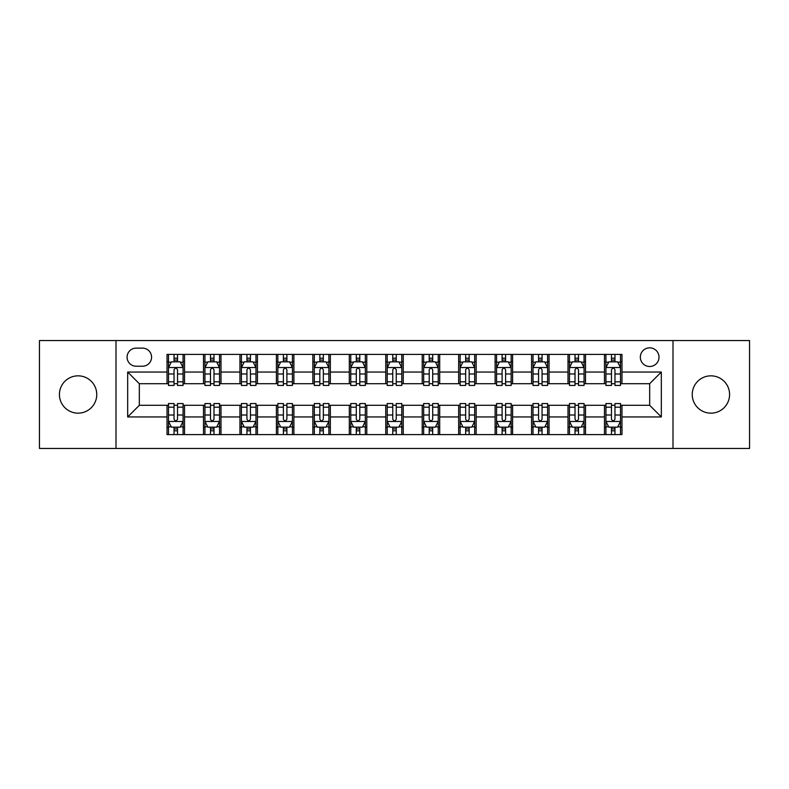 <?xml version="1.0" encoding="UTF-8"?>
<svg xmlns="http://www.w3.org/2000/svg" width="789" height="789" viewBox="0 0 789 789"><rect width="100%" height="100%" fill="white"/><g stroke="black" fill="none" stroke-linecap="round" stroke-linejoin="round"><path stroke-width="1.18" d="M710.909 375.84A18.66 18.66 0 0 0 692.249 394.5A18.66 18.66 0 0 0 710.909 413.16A18.66 18.66 0 0 0 729.578 394.5A18.66 18.66 0 0 0 710.909 375.84M78.091 375.84A18.66 18.66 0 0 0 59.422 394.5A18.66 18.66 0 0 0 78.091 413.16A18.66 18.66 0 0 0 96.751 394.5A18.66 18.66 0 0 0 78.091 375.84M649.672 347.841A9.33 9.33 0 0 0 640.333 357.17A9.33 9.33 0 0 0 649.672 366.5A9.33 9.33 0 0 0 659.002 357.17A9.33 9.33 0 0 0 649.672 347.841M672.997 448.448L749.55 448.448L749.55 340.552L672.997 340.552L672.997 448.448L116.003 448.448L116.003 340.552L39.45 340.552L39.45 448.448L116.003 448.448M136.122 366.214L142.543 366.214A9.044 9.044 0 0 0 151.577 357.17A9.044 9.044 0 0 0 142.543 348.136L136.122 348.136A9.044 9.044 0 0 0 127.078 357.17A9.044 9.044 0 0 0 136.122 366.214M672.997 340.552L116.003 340.552M167.031 416.957L127.67 416.957L127.67 372.043L167.031 372.043L167.031 383.71L139.328 383.71L139.328 405.29L167.031 405.29L167.031 434.601L621.969 434.601L621.969 405.29L649.672 405.29L649.672 383.71L621.969 383.71L621.969 372.043L661.33 372.043L661.33 416.957L621.969 416.957M621.969 372.043L621.969 354.399L167.031 354.399L167.031 372.043M604.473 354.399L604.473 383.71L605.922 383.71M611.465 383.71L614.966 383.71M620.509 383.71L621.969 383.71M604.473 383.71L584.057 383.71M568.011 354.399L568.011 383.71L569.471 383.71M575.013 383.71L578.515 383.71M568.011 383.71L547.605 383.71M531.559 354.399L531.559 383.71L533.019 383.71M538.562 383.71L542.063 383.71M531.559 383.71L511.154 383.71M495.107 354.399L495.107 383.71L496.567 383.71M502.11 383.71L505.611 383.71M495.107 383.71L474.692 383.71M458.656 354.399L458.656 383.71L460.115 383.71M465.658 383.71L469.159 383.71M458.656 383.71L438.24 383.71M422.204 354.399L422.204 383.71L423.663 383.71M429.206 383.71L432.707 383.71M422.204 383.71L401.788 383.71M385.752 354.399L385.752 383.71L387.212 383.71M392.754 383.71L396.246 383.71M385.752 383.71L365.337 383.71M349.3 354.399L349.3 383.71L350.76 383.71M356.293 383.71L359.794 383.71M349.3 383.71L328.885 383.71M312.848 354.399L312.848 383.71L314.308 383.71M319.841 383.71L323.342 383.71M312.848 383.71L292.433 383.71M276.397 354.399L276.397 383.71L277.846 383.71M283.389 383.71L286.89 383.71M276.397 383.71L255.981 383.71M239.945 354.399L239.945 383.71L241.395 383.71M246.937 383.71L250.438 383.71M239.945 383.71L219.529 383.71M203.483 354.399L203.483 383.71L204.943 383.71M210.485 383.71L213.987 383.71M203.483 383.71L183.078 383.71M167.031 383.71L168.491 383.71M174.034 383.71L177.535 383.71M167.031 405.29L168.491 405.29M174.034 405.29L177.535 405.29M183.078 405.29L184.527 405.29L184.527 434.601M204.943 405.29L184.527 405.29M210.485 405.29L213.987 405.29M219.529 405.29L220.989 405.29L220.989 434.601M241.395 405.29L220.989 405.29M246.937 405.29L250.438 405.29M255.981 405.29L257.441 405.29L257.441 434.601M277.846 405.29L257.441 405.29M283.389 405.29L286.89 405.29M292.433 405.29L293.893 405.29L293.893 434.601M314.308 405.29L293.893 405.29M319.841 405.29L323.342 405.29M328.885 405.29L330.344 405.29L330.344 434.601M350.76 405.29L330.344 405.29M356.293 405.29L359.794 405.29M365.337 405.29L366.796 405.29L366.796 434.601M387.212 405.29L366.796 405.29M392.754 405.29L396.246 405.29M401.788 405.29L403.248 405.29L403.248 434.601M423.663 405.29L403.248 405.29M429.206 405.29L432.707 405.29M438.24 405.29L439.7 405.29L439.7 434.601M460.115 405.29L439.7 405.29M465.658 405.29L469.159 405.29M474.692 405.29L476.152 405.29L476.152 434.601M496.567 405.29L476.152 405.29M502.11 405.29L505.611 405.29M511.154 405.29L512.603 405.29L512.603 434.601M533.019 405.29L512.603 405.29M538.562 405.29L542.063 405.29M547.605 405.29L549.055 405.29L549.055 434.601M569.471 405.29L549.055 405.29M575.013 405.29L578.515 405.29M584.057 405.29L585.517 405.29L585.517 434.601M605.922 405.29L585.517 405.29M611.465 405.29L614.966 405.29M620.509 405.29L621.969 405.29M184.527 354.399L184.527 383.71M167.031 361.697L168.491 361.697M174.034 361.697L177.535 361.697M183.078 361.697L184.527 361.697M167.031 427.303L168.491 427.303M174.034 427.303L177.535 427.303M183.078 427.303L184.527 427.303M203.483 405.29L203.483 434.601M220.989 354.399L220.989 383.71M203.483 361.697L204.943 361.697M210.485 361.697L213.987 361.697M219.529 361.697L220.989 361.697M203.483 427.303L204.943 427.303M210.485 427.303L213.987 427.303M219.529 427.303L220.989 427.303M239.945 405.29L239.945 434.601M239.945 427.303L241.395 427.303M246.937 427.303L250.438 427.303M255.981 427.303L257.441 427.303M257.441 354.399L257.441 383.71M239.945 361.697L241.395 361.697M246.937 361.697L250.438 361.697M255.981 361.697L257.441 361.697M276.397 405.29L276.397 434.601M276.397 427.303L277.846 427.303M283.389 427.303L286.89 427.303M292.433 427.303L293.893 427.303M293.893 354.399L293.893 383.71M276.397 361.697L277.846 361.697M283.389 361.697L286.89 361.697M292.433 361.697L293.893 361.697M312.848 405.29L312.848 434.601M312.848 427.303L314.308 427.303M319.841 427.303L323.342 427.303M328.885 427.303L330.344 427.303M330.344 354.399L330.344 383.71M312.848 361.697L314.308 361.697M319.841 361.697L323.342 361.697M328.885 361.697L330.344 361.697M349.3 405.29L349.3 434.601M349.3 427.303L350.76 427.303M356.293 427.303L359.794 427.303M365.337 427.303L366.796 427.303M366.796 354.399L366.796 383.71M349.3 361.697L350.76 361.697M356.293 361.697L359.794 361.697M365.337 361.697L366.796 361.697M385.752 405.29L385.752 434.601M385.752 427.303L387.212 427.303M392.754 427.303L396.246 427.303M401.788 427.303L403.248 427.303M403.248 354.399L403.248 383.71M385.752 361.697L387.212 361.697M392.754 361.697L396.246 361.697M401.788 361.697L403.248 361.697M422.204 405.29L422.204 434.601M422.204 427.303L423.663 427.303M429.206 427.303L432.707 427.303M438.24 427.303L439.7 427.303M439.7 354.399L439.7 383.71M422.204 361.697L423.663 361.697M429.206 361.697L432.707 361.697M438.24 361.697L439.7 361.697M458.656 405.29L458.656 434.601M458.656 427.303L460.115 427.303M465.658 427.303L469.159 427.303M474.692 427.303L476.152 427.303M476.152 354.399L476.152 383.71M458.656 361.697L460.115 361.697M465.658 361.697L469.159 361.697M474.692 361.697L476.152 361.697M495.107 405.29L495.107 434.601M495.107 427.303L496.567 427.303M502.11 427.303L505.611 427.303M511.154 427.303L512.603 427.303M512.603 354.399L512.603 383.71M495.107 361.697L496.567 361.697M502.11 361.697L505.611 361.697M511.154 361.697L512.603 361.697M531.559 405.29L531.559 434.601M531.559 427.303L533.019 427.303M538.562 427.303L542.063 427.303M547.605 427.303L549.055 427.303M549.055 354.399L549.055 383.71M531.559 361.697L533.019 361.697M538.562 361.697L542.063 361.697M547.605 361.697L549.055 361.697M568.011 405.29L568.011 434.601M568.011 427.303L569.471 427.303M575.013 427.303L578.515 427.303M584.057 427.303L585.517 427.303M585.517 354.399L585.517 383.71M568.011 361.697L569.471 361.697M575.013 361.697L578.515 361.697M584.057 361.697L585.517 361.697M604.473 405.29L604.473 434.601M604.473 427.303L605.922 427.303M611.465 427.303L614.966 427.303M620.509 427.303L621.969 427.303M604.473 361.697L605.922 361.697M611.465 361.697L614.966 361.697M620.509 361.697L621.969 361.697M139.328 383.71L127.67 372.043M139.328 405.29L127.67 416.957M661.33 372.043L649.672 383.71M661.33 416.957L649.672 405.29M177.535 358.196L174.034 358.196M183.078 381.807L177.535 381.807L177.535 385.456L183.078 385.456L183.078 367.674L180.158 361.835L171.41 361.835L168.491 367.674L168.491 385.456L174.034 385.456L174.034 381.807L168.491 381.807M168.491 367.674L168.491 354.399M183.078 367.674L183.078 354.399M174.034 361.835L174.034 354.399M177.535 354.399L177.535 361.835M177.535 381.807L177.535 369.854C176.371 367.615 175.197 367.615 174.034 369.854L174.034 381.807M174.034 430.804L177.535 430.804M168.491 407.193L174.034 407.193L174.034 403.544L168.491 403.544L168.491 421.326L171.41 427.165L180.158 427.165L183.078 421.326L183.078 403.544L177.535 403.544L177.535 407.193L183.078 407.193M183.078 421.326L183.078 434.601M168.491 421.326L168.491 434.601M177.535 427.165L177.535 434.601M174.034 434.601L174.034 427.165M174.034 407.193L174.034 419.146C175.197 421.385 176.361 421.385 177.535 419.146L177.535 407.193M213.987 358.196L210.485 358.196M219.529 381.807L213.987 381.807L213.987 385.456L219.529 385.456L219.529 367.674L216.61 361.835L207.862 361.835L204.943 367.674L204.943 385.456L210.485 385.456L210.485 381.807L204.943 381.807M204.943 367.674L204.943 354.399M219.529 367.674L219.529 354.399M210.485 361.835L210.485 354.399M213.987 354.399L213.987 361.835M213.987 381.807L213.987 369.854C212.823 367.615 211.659 367.615 210.485 369.854L210.485 381.807M250.438 358.196L246.937 358.196M255.981 381.807L250.438 381.807L250.438 385.456L255.981 385.456L255.981 367.674L253.062 361.835L244.314 361.835L241.395 367.674L241.395 385.456L246.937 385.456L246.937 381.807L241.395 381.807M241.395 367.674L241.395 354.399M255.981 367.674L255.981 354.399M246.937 361.835L246.937 354.399M250.438 354.399L250.438 361.835M250.438 381.807L250.438 369.854C249.275 367.615 248.111 367.615 246.937 369.854L246.937 381.807M286.89 358.196L283.389 358.196M292.433 381.807L286.89 381.807L286.89 385.456L292.433 385.456L292.433 367.674L289.514 361.835L280.766 361.835L277.846 367.674L277.846 385.456L283.389 385.456L283.389 381.807L277.846 381.807M277.846 367.674L277.846 354.399M292.433 367.674L292.433 354.399M283.389 361.835L283.389 354.399M286.89 354.399L286.89 361.835M286.89 381.807L286.89 369.854C285.726 367.615 284.563 367.615 283.389 369.854L283.389 381.807M210.485 430.804L213.987 430.804M204.943 407.193L210.485 407.193L210.485 403.544L204.943 403.544L204.943 421.326L207.862 427.165L216.61 427.165L219.529 421.326L219.529 403.544L213.987 403.544L213.987 407.193L219.529 407.193M219.529 421.326L219.529 434.601M204.943 421.326L204.943 434.601M213.987 427.165L213.987 434.601M210.485 434.601L210.485 427.165M210.485 407.193L210.485 419.146C211.649 421.385 212.813 421.385 213.987 419.146L213.987 407.193M246.937 430.804L250.438 430.804M241.395 407.193L246.937 407.193L246.937 403.544L241.395 403.544L241.395 421.326L244.314 427.165L253.062 427.165L255.981 421.326L255.981 403.544L250.438 403.544L250.438 407.193L255.981 407.193M255.981 421.326L255.981 434.601M241.395 421.326L241.395 434.601M250.438 427.165L250.438 434.601M246.937 434.601L246.937 427.165M246.937 407.193L246.937 419.146C248.101 421.385 249.275 421.385 250.438 419.146L250.438 407.193M283.389 430.804L286.89 430.804M277.846 407.193L283.389 407.193L283.389 403.544L277.846 403.544L277.846 421.326L280.766 427.165L289.514 427.165L292.433 421.326L292.433 403.544L286.89 403.544L286.89 407.193L292.433 407.193M292.433 421.326L292.433 434.601M277.846 421.326L277.846 434.601M286.89 427.165L286.89 434.601M283.389 434.601L283.389 427.165M283.389 407.193L283.389 419.146C284.553 421.385 285.726 421.385 286.89 419.146L286.89 407.193M323.342 358.196L319.841 358.196M328.885 381.807L323.342 381.807L323.342 385.456L328.885 385.456L328.885 367.674L325.965 361.835L317.217 361.835L314.308 367.674L314.308 385.456L319.841 385.456L319.841 381.807L314.308 381.807M314.308 367.674L314.308 354.399M328.885 367.674L328.885 354.399M319.841 361.835L319.841 354.399M323.342 354.399L323.342 361.835M323.342 381.807L323.342 369.854C322.178 367.615 321.015 367.615 319.841 369.854L319.841 381.807M319.841 430.804L323.342 430.804M314.308 407.193L319.841 407.193L319.841 403.544L314.308 403.544L314.308 421.326L317.217 427.165L325.965 427.165L328.885 421.326L328.885 403.544L323.342 403.544L323.342 407.193L328.885 407.193M328.885 421.326L328.885 434.601M314.308 421.326L314.308 434.601M323.342 427.165L323.342 434.601M319.841 434.601L319.841 427.165M319.841 407.193L319.841 419.146C321.015 421.385 322.178 421.385 323.342 419.146L323.342 407.193M359.794 358.196L356.293 358.196M365.337 381.807L359.794 381.807L359.794 385.456L365.337 385.456L365.337 367.674L362.417 361.835L353.669 361.835L350.76 367.674L350.76 385.456L356.293 385.456L356.293 381.807L350.76 381.807M350.76 367.674L350.76 354.399M365.337 367.674L365.337 354.399M356.293 361.835L356.293 354.399M359.794 354.399L359.794 361.835M359.794 381.807L359.794 369.854C358.63 367.615 357.466 367.615 356.293 369.854L356.293 381.807M396.246 358.196L392.754 358.196M401.788 381.807L396.246 381.807L396.246 385.456L401.788 385.456L401.788 367.674L398.879 361.835L390.121 361.835L387.212 367.674L387.212 385.456L392.754 385.456L392.754 381.807L387.212 381.807M387.212 367.674L387.212 354.399M401.788 367.674L401.788 354.399M392.754 361.835L392.754 354.399M396.246 354.399L396.246 361.835M396.246 381.807L396.246 369.854C395.082 367.615 393.918 367.615 392.754 369.854L392.754 381.807M432.707 358.196L429.206 358.196M438.24 381.807L432.707 381.807L432.707 385.456L438.24 385.456L438.24 367.674L435.331 361.835L426.583 361.835L423.663 367.674L423.663 385.456L429.206 385.456L429.206 381.807L423.663 381.807M423.663 367.674L423.663 354.399M438.24 367.674L438.24 354.399M429.206 361.835L429.206 354.399M432.707 354.399L432.707 361.835M432.707 381.807L432.707 369.854C431.534 367.615 430.37 367.615 429.206 369.854L429.206 381.807M469.159 358.196L465.658 358.196M474.692 381.807L469.159 381.807L469.159 385.456L474.692 385.456L474.692 367.674L471.783 361.835L463.035 361.835L460.115 367.674L460.115 385.456L465.658 385.456L465.658 381.807L460.115 381.807M460.115 367.674L460.115 354.399M474.692 367.674L474.692 354.399M465.658 361.835L465.658 354.399M469.159 354.399L469.159 361.835M469.159 381.807L469.159 369.854C467.985 367.615 466.822 367.615 465.658 369.854L465.658 381.807M505.611 358.196L502.11 358.196M511.154 381.807L505.611 381.807L505.611 385.456L511.154 385.456L511.154 367.674L508.234 361.835L499.486 361.835L496.567 367.674L496.567 385.456L502.11 385.456L502.11 381.807L496.567 381.807M496.567 367.674L496.567 354.399M511.154 367.674L511.154 354.399M502.11 361.835L502.11 354.399M505.611 354.399L505.611 361.835M505.611 381.807L505.611 369.854C504.447 367.615 503.274 367.615 502.11 369.854L502.11 381.807M356.293 430.804L359.794 430.804M350.76 407.193L356.293 407.193L356.293 403.544L350.76 403.544L350.76 421.326L353.669 427.165L362.417 427.165L365.337 421.326L365.337 403.544L359.794 403.544L359.794 407.193L365.337 407.193M365.337 421.326L365.337 434.601M350.76 421.326L350.76 434.601M359.794 427.165L359.794 434.601M356.293 434.601L356.293 427.165M356.293 407.193L356.293 419.146C357.466 421.385 358.63 421.385 359.794 419.146L359.794 407.193M392.754 430.804L396.246 430.804M387.212 407.193L392.754 407.193L392.754 403.544L387.212 403.544L387.212 421.326L390.121 427.165L398.879 427.165L401.788 421.326L401.788 403.544L396.246 403.544L396.246 407.193L401.788 407.193M401.788 421.326L401.788 434.601M387.212 421.326L387.212 434.601M396.246 427.165L396.246 434.601M392.754 434.601L392.754 427.165M392.754 407.193L392.754 419.146C393.918 421.385 395.082 421.385 396.246 419.146L396.246 407.193M429.206 430.804L432.707 430.804M423.663 407.193L429.206 407.193L429.206 403.544L423.663 403.544L423.663 421.326L426.583 427.165L435.331 427.165L438.24 421.326L438.24 403.544L432.707 403.544L432.707 407.193L438.24 407.193M438.24 421.326L438.24 434.601M423.663 421.326L423.663 434.601M432.707 427.165L432.707 434.601M429.206 434.601L429.206 427.165M429.206 407.193L429.206 419.146C430.37 421.385 431.534 421.385 432.707 419.146L432.707 407.193M465.658 430.804L469.159 430.804M460.115 407.193L465.658 407.193L465.658 403.544L460.115 403.544L460.115 421.326L463.035 427.165L471.783 427.165L474.692 421.326L474.692 403.544L469.159 403.544L469.159 407.193L474.692 407.193M474.692 421.326L474.692 434.601M460.115 421.326L460.115 434.601M469.159 427.165L469.159 434.601M465.658 434.601L465.658 427.165M465.658 407.193L465.658 419.146C466.822 421.385 467.985 421.385 469.159 419.146L469.159 407.193M502.11 430.804L505.611 430.804M496.567 407.193L502.11 407.193L502.11 403.544L496.567 403.544L496.567 421.326L499.486 427.165L508.234 427.165L511.154 421.326L511.154 403.544L505.611 403.544L505.611 407.193L511.154 407.193M511.154 421.326L511.154 434.601M496.567 421.326L496.567 434.601M505.611 427.165L505.611 434.601M502.11 434.601L502.11 427.165M502.11 407.193L502.11 419.146C503.274 421.385 504.437 421.385 505.611 419.146L505.611 407.193M542.063 358.196L538.562 358.196M547.605 381.807L542.063 381.807L542.063 385.456L547.605 385.456L547.605 367.674L544.686 361.835L535.938 361.835L533.019 367.674L533.019 385.456L538.562 385.456L538.562 381.807L533.019 381.807M533.019 367.674L533.019 354.399M547.605 367.674L547.605 354.399M538.562 361.835L538.562 354.399M542.063 354.399L542.063 361.835M542.063 381.807L542.063 369.854C540.899 367.615 539.725 367.615 538.562 369.854L538.562 381.807M538.562 430.804L542.063 430.804M533.019 407.193L538.562 407.193L538.562 403.544L533.019 403.544L533.019 421.326L535.938 427.165L544.686 427.165L547.605 421.326L547.605 403.544L542.063 403.544L542.063 407.193L547.605 407.193M547.605 421.326L547.605 434.601M533.019 421.326L533.019 434.601M542.063 427.165L542.063 434.601M538.562 434.601L538.562 427.165M538.562 407.193L538.562 419.146C539.725 421.385 540.889 421.385 542.063 419.146L542.063 407.193M578.515 358.196L575.013 358.196M584.057 381.807L578.515 381.807L578.515 385.456L584.057 385.456L584.057 367.674L581.138 361.835L572.39 361.835L569.471 367.674L569.471 385.456L575.013 385.456L575.013 381.807L569.471 381.807M569.471 367.674L569.471 354.399M584.057 367.674L584.057 354.399M575.013 361.835L575.013 354.399M578.515 354.399L578.515 361.835M578.515 381.807L578.515 369.854C577.351 367.615 576.187 367.615 575.013 369.854L575.013 381.807M575.013 430.804L578.515 430.804M569.471 407.193L575.013 407.193L575.013 403.544L569.471 403.544L569.471 421.326L572.39 427.165L581.138 427.165L584.057 421.326L584.057 403.544L578.515 403.544L578.515 407.193L584.057 407.193M584.057 421.326L584.057 434.601M569.471 421.326L569.471 434.601M578.515 427.165L578.515 434.601M575.013 434.601L575.013 427.165M575.013 407.193L575.013 419.146C576.177 421.385 577.341 421.385 578.515 419.146L578.515 407.193M614.966 358.196L611.465 358.196M620.509 381.807L614.966 381.807L614.966 385.456L620.509 385.456L620.509 367.674L617.59 361.835L608.842 361.835L605.922 367.674L605.922 385.456L611.465 385.456L611.465 381.807L605.922 381.807M605.922 367.674L605.922 354.399M620.509 367.674L620.509 354.399M611.465 361.835L611.465 354.399M614.966 354.399L614.966 361.835M614.966 381.807L614.966 369.854C613.803 367.615 612.639 367.615 611.465 369.854L611.465 381.807M611.465 430.804L614.966 430.804M605.922 407.193L611.465 407.193L611.465 403.544L605.922 403.544L605.922 421.326L608.842 427.165L617.59 427.165L620.509 421.326L620.509 403.544L614.966 403.544L614.966 407.193L620.509 407.193M620.509 421.326L620.509 434.601M605.922 421.326L605.922 434.601M614.966 427.165L614.966 434.601M611.465 434.601L611.465 427.165M611.465 407.193L611.465 419.146C612.629 421.385 613.803 421.385 614.966 419.146L614.966 407.193M203.483 416.957L184.527 416.957M203.483 372.043L184.527 372.043M239.945 372.043L220.989 372.043M239.945 416.957L220.989 416.957M276.397 372.043L257.441 372.043M276.397 416.957L257.441 416.957M312.848 372.043L293.893 372.043M312.848 416.957L293.893 416.957M349.3 372.043L330.344 372.043M349.3 416.957L330.344 416.957M385.752 372.043L366.796 372.043M385.752 416.957L366.796 416.957M422.204 372.043L403.248 372.043M422.204 416.957L403.248 416.957M458.656 372.043L439.7 372.043M458.656 416.957L439.7 416.957M495.107 372.043L476.152 372.043M495.107 416.957L476.152 416.957M531.559 372.043L512.603 372.043M531.559 416.957L512.603 416.957M568.011 372.043L549.055 372.043M568.011 416.957L549.055 416.957M604.473 372.043L585.517 372.043M604.473 416.957L585.517 416.957M182.999 367.526L168.57 367.526M168.491 362.19L171.233 362.19M180.336 362.19L183.078 362.19M174.034 373.986L168.491 373.986M183.078 373.986L177.535 373.986M177.535 360.05L174.034 360.05M168.57 421.474L182.999 421.474M183.078 426.81L180.336 426.81M171.233 426.81L168.491 426.81M177.535 415.014L183.078 415.014M168.491 415.014L174.034 415.014M174.034 428.95L177.535 428.95M219.45 367.526L205.022 367.526M204.943 362.19L207.685 362.19M216.788 362.19L219.529 362.19M210.485 373.986L204.943 373.986M219.529 373.986L213.987 373.986M213.987 360.05L210.485 360.05M255.902 367.526L241.473 367.526M241.395 362.19L244.136 362.19M253.239 362.19L255.981 362.19M246.937 373.986L241.395 373.986M255.981 373.986L250.438 373.986M250.438 360.05L246.937 360.05M292.364 367.526L277.925 367.526M277.846 362.19L280.588 362.19M289.691 362.19L292.433 362.19M283.389 373.986L277.846 373.986M292.433 373.986L286.89 373.986M286.89 360.05L283.389 360.05M205.022 421.474L219.45 421.474M219.529 426.81L216.788 426.81M207.685 426.81L204.943 426.81M213.987 415.014L219.529 415.014M204.943 415.014L210.485 415.014M210.485 428.95L213.987 428.95M241.473 421.474L255.902 421.474M255.981 426.81L253.239 426.81M244.136 426.81L241.395 426.81M250.438 415.014L255.981 415.014M241.395 415.014L246.937 415.014M246.937 428.95L250.438 428.95M277.925 421.474L292.364 421.474M292.433 426.81L289.691 426.81M280.588 426.81L277.846 426.81M286.89 415.014L292.433 415.014M277.846 415.014L283.389 415.014M283.389 428.95L286.89 428.95M328.816 367.526L314.377 367.526M314.308 362.19L317.05 362.19M326.143 362.19L328.885 362.19M319.841 373.986L314.308 373.986M328.885 373.986L323.342 373.986M323.342 360.05L319.841 360.05M314.377 421.474L328.816 421.474M328.885 426.81L326.143 426.81M317.05 426.81L314.308 426.81M323.342 415.014L328.885 415.014M314.308 415.014L319.841 415.014M319.841 428.95L323.342 428.95M365.268 367.526L350.829 367.526M350.76 362.19L353.502 362.19M362.595 362.19L365.337 362.19M356.293 373.986L350.76 373.986M365.337 373.986L359.794 373.986M359.794 360.05L356.293 360.05M401.719 367.526L387.281 367.526M387.212 362.19L389.953 362.19M399.047 362.19L401.788 362.19M392.754 373.986L387.212 373.986M401.788 373.986L396.246 373.986M396.246 360.05L392.754 360.05M438.171 367.526L423.732 367.526M423.663 362.19L426.405 362.19M435.498 362.19L438.24 362.19M429.206 373.986L423.663 373.986M438.24 373.986L432.707 373.986M432.707 360.05L429.206 360.05M474.623 367.526L460.184 367.526M460.115 362.19L462.857 362.19M471.95 362.19L474.692 362.19M465.658 373.986L460.115 373.986M474.692 373.986L469.159 373.986M469.159 360.05L465.658 360.05M511.075 367.526L496.636 367.526M496.567 362.19L499.309 362.19M508.412 362.19L511.154 362.19M502.11 373.986L496.567 373.986M511.154 373.986L505.611 373.986M505.611 360.05L502.11 360.05M350.829 421.474L365.268 421.474M365.337 426.81L362.595 426.81M353.502 426.81L350.76 426.81M359.794 415.014L365.337 415.014M350.76 415.014L356.293 415.014M356.293 428.95L359.794 428.95M387.281 421.474L401.719 421.474M401.788 426.81L399.047 426.81M389.953 426.81L387.212 426.81M396.246 415.014L401.788 415.014M387.212 415.014L392.754 415.014M392.754 428.95L396.246 428.95M423.732 421.474L438.171 421.474M438.24 426.81L435.498 426.81M426.405 426.81L423.663 426.81M432.707 415.014L438.24 415.014M423.663 415.014L429.206 415.014M429.206 428.95L432.707 428.95M460.184 421.474L474.623 421.474M474.692 426.81L471.95 426.81M462.857 426.81L460.115 426.81M469.159 415.014L474.692 415.014M460.115 415.014L465.658 415.014M465.658 428.95L469.159 428.95M496.636 421.474L511.075 421.474M511.154 426.81L508.412 426.81M499.309 426.81L496.567 426.81M505.611 415.014L511.154 415.014M496.567 415.014L502.11 415.014M502.11 428.95L505.611 428.95M547.527 367.526L533.098 367.526M533.019 362.19L535.761 362.19M544.864 362.19L547.605 362.19M538.562 373.986L533.019 373.986M547.605 373.986L542.063 373.986M542.063 360.05L538.562 360.05M533.098 421.474L547.527 421.474M547.605 426.81L544.864 426.81M535.761 426.81L533.019 426.81M542.063 415.014L547.605 415.014M533.019 415.014L538.562 415.014M538.562 428.95L542.063 428.95M583.978 367.526L569.55 367.526M569.471 362.19L572.212 362.19M581.315 362.19L584.057 362.19M575.013 373.986L569.471 373.986M584.057 373.986L578.515 373.986M578.515 360.05L575.013 360.05M569.55 421.474L583.978 421.474M584.057 426.81L581.315 426.81M572.212 426.81L569.471 426.81M578.515 415.014L584.057 415.014M569.471 415.014L575.013 415.014M575.013 428.95L578.515 428.95M620.43 367.526L606.001 367.526M605.922 362.19L608.664 362.19M617.767 362.19L620.509 362.19M611.465 373.986L605.922 373.986M620.509 373.986L614.966 373.986M614.966 360.05L611.465 360.05M606.001 421.474L620.43 421.474M620.509 426.81L617.767 426.81M608.664 426.81L605.922 426.81M614.966 415.014L620.509 415.014M605.922 415.014L611.465 415.014M611.465 428.95L614.966 428.95"/></g></svg>
